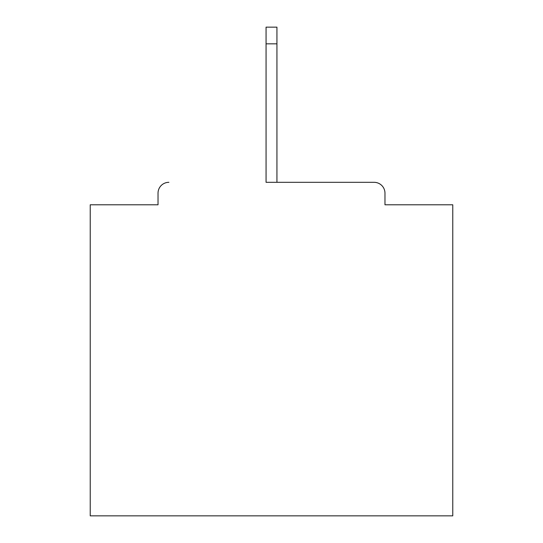 <?xml version="1.0" encoding="UTF-8"?>
<svg xmlns="http://www.w3.org/2000/svg" width="543" height="543" viewBox="0 0 543 543"><rect width="100%" height="100%" fill="white"/><g stroke="black" fill="none" stroke-linecap="round" stroke-linejoin="round"><path stroke-width="0.81" d="M384.973 204.792L384.973 193.193L384.973 204.792L452.767 204.792L452.767 515.85L90.233 515.85L90.233 204.792L158.027 204.792L158.027 193.193L158.027 204.792M266.063 43.827L266.063 182.319L374.1 182.319L276.937 182.319L276.937 43.827L266.063 43.827L266.063 27.15L276.937 27.15L276.937 43.827M168.9 182.319A10.874 10.874 0 0 0 158.027 193.193M384.973 193.193A10.874 10.874 0 0 0 374.1 182.319"/></g></svg>
